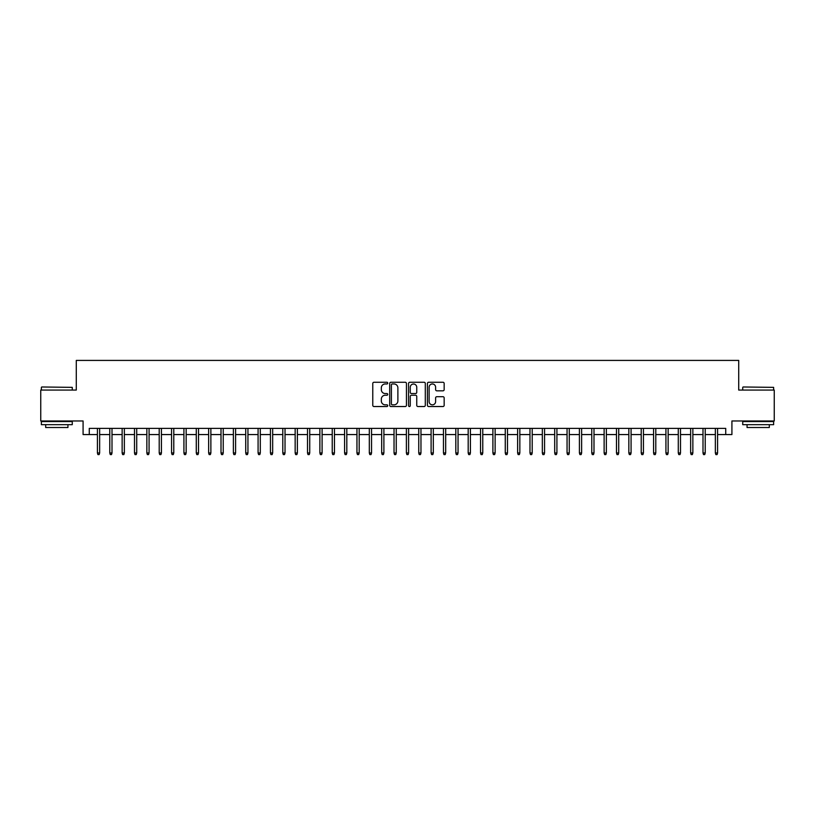 <?xml version="1.0" encoding="UTF-8"?>
<svg xmlns="http://www.w3.org/2000/svg" width="815" height="815" viewBox="0 0 815 815"><rect width="100%" height="100%" fill="white"/><g stroke="black" fill="none" stroke-linecap="round" stroke-linejoin="round"><path stroke-width="1.22" d="M387.726 383.121A0.846 0.846 0 0 0 386.88 382.266L373.983 382.266A1.212 1.212 0 0 0 372.771 383.478L372.771 405.32A1.212 1.212 0 0 0 373.983 406.532L386.88 406.532A0.846 0.846 0 0 0 387.726 405.676A0.846 0.846 0 0 0 386.88 404.831L385.21 404.831A3.881 3.881 0 0 1 381.328 400.949L381.328 399.126A3.881 3.881 0 0 1 385.21 395.244L386.88 395.244A0.846 0.846 0 0 0 387.726 394.399A0.846 0.846 0 0 0 386.88 393.553L385.21 393.553A3.881 3.881 0 0 1 381.328 389.672L381.328 387.848A3.881 3.881 0 0 1 385.21 383.967L386.88 383.967A0.846 0.846 0 0 0 387.726 383.121M442.953 390.823A1.212 1.212 0 0 0 444.165 389.611L444.165 383.478A1.212 1.212 0 0 0 442.953 382.266L428.639 382.266A1.212 1.212 0 0 0 427.427 383.478L427.427 405.32A1.212 1.212 0 0 0 428.639 406.532L442.953 406.532A1.212 1.212 0 0 0 444.165 405.32L444.165 397.914A1.212 1.212 0 0 0 442.953 396.701L436.83 396.701A1.212 1.212 0 0 0 435.618 397.914L435.618 401.591A3.25 3.25 0 0 1 432.368 404.831A3.25 3.25 0 0 1 429.128 401.591L429.128 387.217A3.25 3.25 0 0 1 432.368 383.967A3.25 3.25 0 0 1 435.618 387.217L435.618 389.611A1.212 1.212 0 0 0 436.83 390.823L442.953 390.823M89.263 434.568L89.263 428.384L725.737 428.384L725.737 434.568L731.921 434.568L731.921 420.968L774.25 420.968L774.25 390.069L738.716 390.069L738.716 360.413L76.284 360.413L76.284 390.069L40.75 390.069L40.75 420.968L83.079 420.968L83.079 434.568L97.413 434.568M406.44 383.478A1.212 1.212 0 0 0 405.228 382.266L390.915 382.266A1.212 1.212 0 0 0 389.702 383.478L389.702 405.32A1.212 1.212 0 0 0 390.915 406.532L405.228 406.532A1.212 1.212 0 0 0 406.44 405.32L406.44 383.478M409.772 382.266L424.085 382.266A1.212 1.212 0 0 1 425.298 383.478L425.298 405.32A1.212 1.212 0 0 1 424.085 406.532L417.963 406.532A1.212 1.212 0 0 1 416.75 405.32L416.75 396.467A1.212 1.212 0 0 0 415.538 395.244L411.473 395.244A1.212 1.212 0 0 0 410.261 396.467L410.261 405.676A0.846 0.846 0 0 1 409.415 406.532A0.846 0.846 0 0 1 408.56 405.676L408.56 383.478A1.212 1.212 0 0 1 409.772 382.266M99.644 434.568L109.77 434.568M112.001 434.568L122.138 434.568M124.359 434.568L134.495 434.568M136.716 434.568L146.853 434.568M149.074 434.568L159.21 434.568M161.431 434.568L171.568 434.568M173.789 434.568L183.925 434.568M186.156 434.568L196.283 434.568M198.514 434.568L208.65 434.568M210.871 434.568L221.008 434.568M223.229 434.568L233.365 434.568M235.586 434.568L245.722 434.568M247.943 434.568L258.08 434.568M260.301 434.568L270.437 434.568M272.668 434.568L282.795 434.568M285.026 434.568L295.162 434.568M297.383 434.568L307.52 434.568M309.741 434.568L319.877 434.568M322.098 434.568L332.235 434.568M334.456 434.568L344.592 434.568M346.813 434.568L356.95 434.568M359.181 434.568L369.307 434.568M371.538 434.568L381.675 434.568M383.896 434.568L394.032 434.568M396.253 434.568L406.39 434.568M408.61 434.568L418.747 434.568M420.968 434.568L431.104 434.568M433.325 434.568L443.462 434.568M445.693 434.568L455.819 434.568M458.05 434.568L468.187 434.568M470.408 434.568L480.544 434.568M482.765 434.568L492.902 434.568M495.123 434.568L505.259 434.568M507.48 434.568L517.617 434.568M519.838 434.568L529.974 434.568M532.205 434.568L542.332 434.568M544.563 434.568L554.699 434.568M556.92 434.568L567.057 434.568M569.278 434.568L579.414 434.568M581.635 434.568L591.772 434.568M593.992 434.568L604.129 434.568M606.35 434.568L616.486 434.568M618.717 434.568L628.844 434.568M631.075 434.568L641.211 434.568M643.432 434.568L653.569 434.568M655.79 434.568L665.926 434.568M668.147 434.568L678.284 434.568M680.505 434.568L690.641 434.568M692.862 434.568L702.999 434.568M705.23 434.568L715.356 434.568M717.587 434.568L725.737 434.568M392.249 383.967A0.846 0.846 0 0 0 391.394 384.812L391.394 403.985A0.846 0.846 0 0 0 392.249 404.831L394.002 404.831A3.881 3.881 0 0 0 397.883 400.949L397.883 387.848A3.881 3.881 0 0 0 394.002 383.967L392.249 383.967M416.75 387.268A3.25 3.25 0 0 0 413.5 384.028A3.25 3.25 0 0 0 410.261 387.268L410.261 392.341A1.212 1.212 0 0 0 411.473 393.553L415.538 393.553A1.212 1.212 0 0 0 416.75 392.341L416.75 387.268M97.413 452.977L97.912 454.587L99.145 454.587L99.644 452.977L97.413 452.977L97.413 428.384M99.644 452.977L99.644 428.384M41.738 386.982L72.27 387.359L41.738 386.982M56.816 424.676L41.371 424.676L41.371 421.589L72.27 421.589L72.27 424.676L56.816 424.676M67.94 424.676L67.94 427.518L45.691 427.518L45.691 424.676M743.107 386.982L773.629 387.359L743.107 386.982M758.184 424.676L742.73 424.676L742.73 421.589L773.629 421.589L773.629 424.676L758.184 424.676M769.309 424.676L769.309 427.518L747.06 427.518L747.06 424.676M109.77 452.977L110.269 454.587L111.502 454.587L112.001 452.977L109.77 452.977L109.77 428.384M112.001 452.977L112.001 428.384M122.138 452.977L122.627 454.587L123.86 454.587L124.359 452.977L122.138 452.977L122.138 428.384M124.359 452.977L124.359 428.384M134.495 452.977L134.984 454.587L136.227 454.587L136.716 452.977L134.495 452.977L134.495 428.384M136.716 452.977L136.716 428.384M146.853 452.977L147.342 454.587L148.585 454.587L149.074 452.977L146.853 452.977L146.853 428.384M149.074 452.977L149.074 428.384M159.21 452.977L159.699 454.587L160.942 454.587L161.431 452.977L159.21 452.977L159.21 428.384M161.431 452.977L161.431 428.384M171.568 452.977L172.067 454.587L173.3 454.587L173.789 452.977L171.568 452.977L171.568 428.384M173.789 452.977L173.789 428.384M183.925 452.977L184.424 454.587L185.657 454.587L186.156 452.977L183.925 452.977L183.925 428.384M186.156 452.977L186.156 428.384M196.283 452.977L196.782 454.587L198.014 454.587L198.514 452.977L196.283 452.977L196.283 428.384M198.514 452.977L198.514 428.384M208.65 452.977L209.139 454.587L210.372 454.587L210.871 452.977L208.65 452.977L208.65 428.384M210.871 452.977L210.871 428.384M221.008 452.977L221.497 454.587L222.739 454.587L223.229 452.977L221.008 452.977L221.008 428.384M223.229 452.977L223.229 428.384M233.365 452.977L233.854 454.587L235.097 454.587L235.586 452.977L233.365 452.977L233.365 428.384M235.586 452.977L235.586 428.384M245.722 452.977L246.212 454.587L247.454 454.587L247.943 452.977L245.722 452.977L245.722 428.384M247.943 452.977L247.943 428.384M258.08 452.977L258.579 454.587L259.812 454.587L260.301 452.977L258.08 452.977L258.08 428.384M260.301 452.977L260.301 428.384M270.437 452.977L270.937 454.587L272.169 454.587L272.668 452.977L270.437 452.977L270.437 428.384M272.668 452.977L272.668 428.384M282.795 452.977L283.294 454.587L284.527 454.587L285.026 452.977L282.795 452.977L282.795 428.384M285.026 452.977L285.026 428.384M295.162 452.977L295.651 454.587L296.884 454.587L297.383 452.977L295.162 452.977L295.162 428.384M297.383 452.977L297.383 428.384M307.52 452.977L308.009 454.587L309.252 454.587L309.741 452.977L307.52 452.977L307.52 428.384M309.741 452.977L309.741 428.384M319.877 452.977L320.366 454.587L321.609 454.587L322.098 452.977L319.877 452.977L319.877 428.384M322.098 452.977L322.098 428.384M332.235 452.977L332.724 454.587L333.967 454.587L334.456 452.977L332.235 452.977L332.235 428.384M334.456 452.977L334.456 428.384M344.592 452.977L345.091 454.587L346.324 454.587L346.813 452.977L344.592 452.977L344.592 428.384M346.813 452.977L346.813 428.384M356.95 452.977L357.449 454.587L358.681 454.587L359.181 452.977L356.95 452.977L356.95 428.384M359.181 452.977L359.181 428.384M369.307 452.977L369.806 454.587L371.039 454.587L371.538 452.977L369.307 452.977L369.307 428.384M371.538 452.977L371.538 428.384M381.675 452.977L382.164 454.587L383.396 454.587L383.896 452.977L381.675 452.977L381.675 428.384M383.896 452.977L383.896 428.384M394.032 452.977L394.521 454.587L395.764 454.587L396.253 452.977L394.032 452.977L394.032 428.384M396.253 452.977L396.253 428.384M406.39 452.977L406.879 454.587L408.121 454.587L408.61 452.977L406.39 452.977L406.39 428.384M408.61 452.977L408.61 428.384M418.747 452.977L419.236 454.587L420.479 454.587L420.968 452.977L418.747 452.977L418.747 428.384M420.968 452.977L420.968 428.384M431.104 452.977L431.604 454.587L432.836 454.587L433.325 452.977L431.104 452.977L431.104 428.384M433.325 452.977L433.325 428.384M443.462 452.977L443.961 454.587L445.194 454.587L445.693 452.977L443.462 452.977L443.462 428.384M445.693 452.977L445.693 428.384M455.819 452.977L456.319 454.587L457.551 454.587L458.05 452.977L455.819 452.977L455.819 428.384M458.05 452.977L458.05 428.384M468.187 452.977L468.676 454.587L469.909 454.587L470.408 452.977L468.187 452.977L468.187 428.384M470.408 452.977L470.408 428.384M480.544 452.977L481.033 454.587L482.276 454.587L482.765 452.977L480.544 452.977L480.544 428.384M482.765 452.977L482.765 428.384M492.902 452.977L493.391 454.587L494.634 454.587L495.123 452.977L492.902 452.977L492.902 428.384M495.123 452.977L495.123 428.384M505.259 452.977L505.748 454.587L506.991 454.587L507.48 452.977L505.259 452.977L505.259 428.384M507.48 452.977L507.48 428.384M517.617 452.977L518.116 454.587L519.349 454.587L519.838 452.977L517.617 452.977L517.617 428.384M519.838 452.977L519.838 428.384M529.974 452.977L530.473 454.587L531.706 454.587L532.205 452.977L529.974 452.977L529.974 428.384M532.205 452.977L532.205 428.384M542.332 452.977L542.831 454.587L544.063 454.587L544.563 452.977L542.332 452.977L542.332 428.384M544.563 452.977L544.563 428.384M554.699 452.977L555.188 454.587L556.421 454.587L556.92 452.977L554.699 452.977L554.699 428.384M556.92 452.977L556.92 428.384M567.057 452.977L567.546 454.587L568.789 454.587L569.278 452.977L567.057 452.977L567.057 428.384M569.278 452.977L569.278 428.384M579.414 452.977L579.903 454.587L581.146 454.587L581.635 452.977L579.414 452.977L579.414 428.384M581.635 452.977L581.635 428.384M591.772 452.977L592.261 454.587L593.503 454.587L593.992 452.977L591.772 452.977L591.772 428.384M593.992 452.977L593.992 428.384M604.129 452.977L604.628 454.587L605.861 454.587L606.35 452.977L604.129 452.977L604.129 428.384M606.35 452.977L606.35 428.384M616.486 452.977L616.986 454.587L618.218 454.587L618.717 452.977L616.486 452.977L616.486 428.384M618.717 452.977L618.717 428.384M628.844 452.977L629.343 454.587L630.576 454.587L631.075 452.977L628.844 452.977L628.844 428.384M631.075 452.977L631.075 428.384M641.211 452.977L641.7 454.587L642.933 454.587L643.432 452.977L641.211 452.977L641.211 428.384M643.432 452.977L643.432 428.384M653.569 452.977L654.058 454.587L655.301 454.587L655.79 452.977L653.569 452.977L653.569 428.384M655.79 452.977L655.79 428.384M665.926 452.977L666.415 454.587L667.658 454.587L668.147 452.977L665.926 452.977L665.926 428.384M668.147 452.977L668.147 428.384M678.284 452.977L678.773 454.587L680.016 454.587L680.505 452.977L678.284 452.977L678.284 428.384M680.505 452.977L680.505 428.384M690.641 452.977L691.14 454.587L692.373 454.587L692.862 452.977L690.641 452.977L690.641 428.384M692.862 452.977L692.862 428.384M702.999 452.977L703.498 454.587L704.731 454.587L705.23 452.977L702.999 452.977L702.999 428.384M705.23 452.977L705.23 428.384M715.356 452.977L715.855 454.587L717.088 454.587L717.587 452.977L715.356 452.977L715.356 428.384M717.587 452.977L717.587 428.384M41.371 390.069L41.371 387.359M48.411 421.589L48.411 420.968M65.22 421.589L65.22 420.968M72.27 390.069L72.27 387.359M742.73 390.069L742.73 387.359M749.78 421.589L749.78 420.968M766.589 421.589L766.589 420.968M773.629 390.069L773.629 387.359"/></g></svg>
